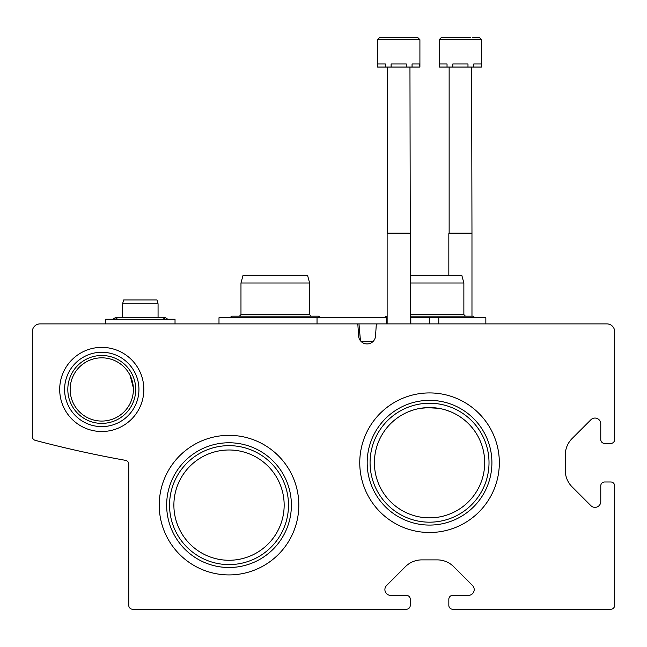 <?xml version="1.0" encoding="UTF-8"?>
<svg xmlns="http://www.w3.org/2000/svg" width="647" height="647" viewBox="0 0 647 647"><rect width="100%" height="100%" fill="white"/><g stroke="black" fill="none" stroke-linecap="round" stroke-linejoin="round"><path stroke-width="0.97" d="M133.387 389.445A31.622 31.622 0 0 0 85.954 362.061A31.622 31.622 0 0 0 85.954 416.83A31.622 31.622 0 0 0 133.387 389.445M130.071 375.349L133.347 387.901L130.071 375.349M484.692 462.71A55.149 55.149 0 0 0 401.973 414.953A55.149 55.149 0 0 0 401.973 510.467A55.149 55.149 0 0 0 484.692 462.71M420.623 408.297L429.551 407.57L438.213 408.257M446.867 410.36L450.894 411.864L446.867 410.36M408.184 411.872L412.729 410.19L408.184 411.872M429.576 407.57L438.472 408.297L426.729 407.642M450.91 411.872L446.365 410.198M284.162 505.129A55.149 55.149 0 0 0 201.452 457.372A55.149 55.149 0 0 0 201.452 552.886A55.149 55.149 0 0 0 284.162 505.129M40.065 323.888A7.715 7.715 0 0 0 32.35 331.596L32.35 436.612A3.858 3.858 0 0 0 35.221 440.34A1124.898 1124.898 0 0 0 125.583 460.357A3.858 3.858 0 0 1 128.761 464.15L128.761 605.398A3.858 3.858 0 0 0 132.611 609.248L406.413 609.248A3.858 3.858 0 0 0 410.263 605.398L410.263 599.227A3.858 3.858 0 0 0 406.413 595.369L390.683 595.369A5.783 5.783 0 0 1 386.591 585.495L405.418 566.667A23.138 23.138 0 0 1 421.779 559.89L437.315 559.89A23.138 23.138 0 0 1 453.676 566.667L472.504 585.495A5.783 5.783 0 0 1 468.412 595.369L452.69 595.369A3.858 3.858 0 0 0 448.832 599.227L448.832 605.398A3.858 3.858 0 0 0 452.69 609.248L610.792 609.248A3.858 3.858 0 0 0 614.65 605.398L614.65 485.848A3.858 3.858 0 0 0 610.792 481.991L604.621 481.991A3.858 3.858 0 0 0 600.764 485.848L600.764 501.579A5.783 5.783 0 0 1 590.889 505.671L572.069 486.843A23.138 23.138 0 0 1 565.292 470.482L565.292 454.946A23.138 23.138 0 0 1 572.069 438.585L590.889 419.757A5.783 5.783 0 0 1 600.764 423.85L600.764 439.572A3.858 3.858 0 0 0 604.621 443.43L610.792 443.43A3.858 3.858 0 0 0 614.65 439.572L614.65 331.596A7.715 7.715 0 0 0 606.935 323.888L377.775 323.888A1.545 1.545 0 0 0 376.239 325.328L375.543 336.003A8.484 8.484 0 0 1 367.075 343.937A8.484 8.484 0 0 1 358.608 336.003L357.912 325.328A1.545 1.545 0 0 0 356.376 323.888L40.065 323.888M143.836 389.445A42.071 42.071 0 0 0 80.729 353.011A42.071 42.071 0 0 0 80.729 425.88A42.071 42.071 0 0 0 143.836 389.445M359.756 462.71A69.787 69.787 0 0 1 464.441 402.272A69.787 69.787 0 0 1 464.441 523.148A69.787 69.787 0 0 1 359.756 462.71M159.235 505.129A69.787 69.787 0 0 1 263.919 444.691A69.787 69.787 0 0 1 263.919 565.567A69.787 69.787 0 0 1 159.235 505.129M169.554 505.129A59.467 59.467 0 0 1 258.76 453.628A59.467 59.467 0 0 1 258.76 556.63A59.467 59.467 0 0 1 169.554 505.129M166.651 505.129A62.371 62.371 0 0 1 260.207 451.121A62.371 62.371 0 0 1 260.207 559.145A62.371 62.371 0 0 1 166.651 505.129M370.076 462.71A59.467 59.467 0 0 1 459.281 411.209A59.467 59.467 0 0 1 459.281 514.211A59.467 59.467 0 0 1 370.076 462.71M367.181 462.71A62.371 62.371 0 0 1 460.729 408.702A62.371 62.371 0 0 1 460.729 516.727A62.371 62.371 0 0 1 367.181 462.71M135.716 389.445A33.951 33.951 0 0 0 84.789 360.039A33.951 33.951 0 0 0 84.789 418.844A33.951 33.951 0 0 0 135.716 389.445M138.935 389.445A37.17 37.17 0 0 0 83.18 357.249A37.17 37.17 0 0 0 83.18 421.634A37.17 37.17 0 0 0 138.935 389.445M218.993 323.888L218.993 317.717L386.582 317.717L386.582 323.888L350.496 323.888M485.848 323.888L485.848 317.717L410.263 317.717M387.132 317.717L386.582 317.717M429.551 317.717L429.551 323.888M410.813 317.717L410.813 323.888M317.03 317.717L317.03 323.888M360.452 340.759L358.98 323.888M361.252 341.624L372.898 341.624M376.675 324.349L376.716 323.888M410.263 275.298L461.804 275.298L463.867 283.006L463.867 314.628L410.263 314.628M463.867 283.006L410.263 283.006M240.975 283.006L309.614 283.006L307.551 275.298L243.046 275.298L240.975 283.006L240.975 314.628L239.43 316.173M309.614 283.006L309.614 314.628L240.975 314.628M419.911 39.677L419.911 67.053L419.644 63.972L412.058 63.972L412.058 67.053L406.284 67.053L406.284 63.972L391.111 63.972L391.111 67.053L385.337 67.053L385.337 63.972L377.751 63.972L377.484 67.053L377.484 39.677L379.417 37.752L417.978 37.752L410.748 37.752L417.978 37.752L410.748 37.752L417.978 37.752L410.748 37.752L417.978 37.752L410.748 37.752L417.978 37.752L410.748 37.752L417.978 37.752L419.911 39.677L377.484 39.677M419.644 67.053L412.058 67.053M406.284 67.053L391.111 67.053M385.337 67.053L377.751 67.053M409.955 67.053L410.263 233.648L387.132 233.648L387.132 323.888M409.955 233.114L387.44 233.114L387.132 233.648M387.44 67.053L387.44 233.114M439.192 39.677L481.611 39.677L481.611 67.053L481.344 63.972L473.758 63.972L473.758 67.053L467.983 67.053L467.983 63.972L452.811 63.972L452.811 67.053L447.037 67.053L447.037 63.972L439.45 63.972L439.192 67.053L439.192 39.677L441.117 37.752L470.838 37.752M472.447 37.752L479.678 37.752L472.447 37.752L479.678 37.752L472.447 37.752L479.678 37.752L472.447 37.752L479.678 37.752L472.447 37.752L479.678 37.752L481.611 39.677M481.344 67.053L473.758 67.053M467.983 67.053L452.811 67.053M447.037 67.053L439.45 67.053M471.655 67.053L471.97 233.648L448.832 233.648L448.832 275.298M471.655 233.114L449.139 233.114L448.832 233.648M449.139 67.053L449.139 233.114M175.03 323.888L175.03 319.254L105.623 319.254L105.623 323.888M158.062 303.831L122.59 303.831L123.617 299.973L157.035 299.973L158.062 303.831L158.062 317.717L115.263 317.717L117.697 319.254M438.771 317.717L438.771 323.888M387.132 316.173L383.922 317.717L387.132 316.173M472.739 316.173L475.181 317.717L472.739 316.173L475.181 317.717L472.739 316.173L475.181 317.717L472.739 316.173L410.263 316.173M463.867 314.628L465.411 316.173M309.614 314.628L311.158 316.173M232.103 316.173L229.669 317.717L232.103 316.173L229.669 317.717L232.103 316.173L229.669 317.717L232.103 316.173L318.486 316.173L320.928 317.717L318.486 316.173M383.922 317.717L386.356 316.173L383.922 317.717M410.263 233.648L410.263 323.888M471.97 233.648L471.97 316.173M162.955 319.254L165.389 317.717L115.263 317.717L112.821 319.254L115.263 317.717M167.832 319.254L165.389 317.717L167.832 319.254M122.59 303.831L122.59 317.717"/></g></svg>
